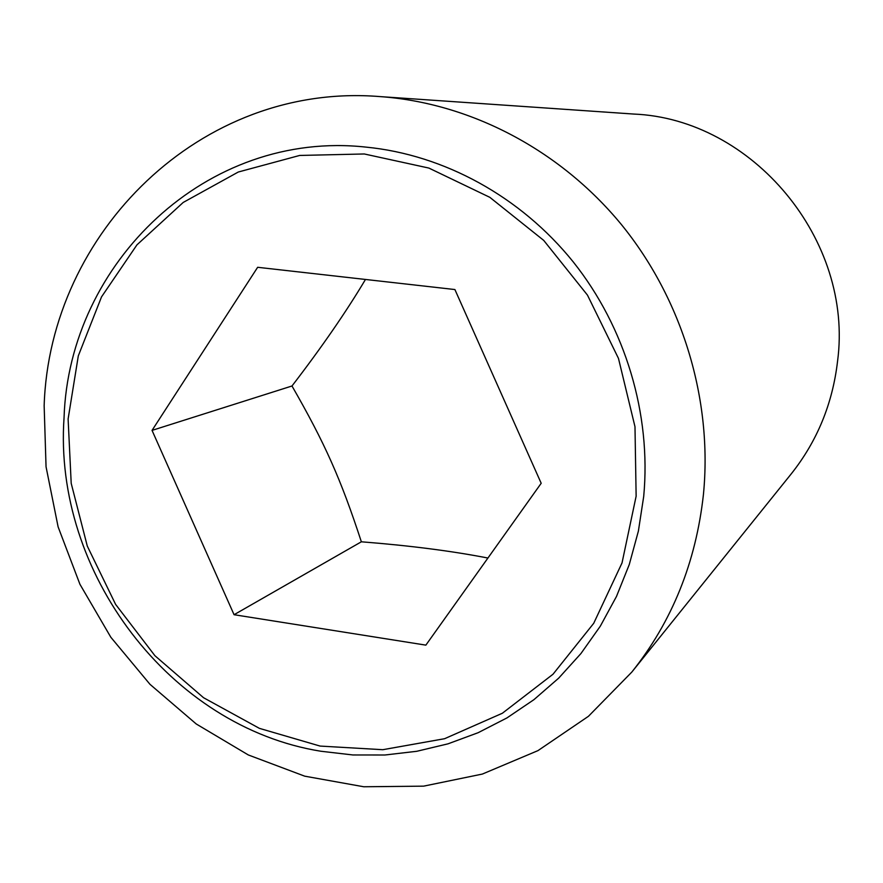 <?xml version="1.0" encoding="UTF-8"?>
<svg xmlns="http://www.w3.org/2000/svg" width="883" height="883" viewBox="0 0 883 883"><rect width="100%" height="100%" fill="white"/><g stroke="black" fill="none" stroke-linecap="round" stroke-linejoin="round"><path stroke-width="1.32" d="M152.042 430.385L257.648 267.295L454.9 289.547L541.191 483.277L425.86 645.131L234.061 614.711L152.042 430.385L291.986 385.992C324.933 443.321 340.827 479.005 361.357 541.798C409.502 545.573 451.688 550.981 487.924 558.034M44.15 405.772L46.048 466.787L58.112 526.875L79.923 584.259L110.839 637.261L149.978 684.314L196.236 723.972L248.311 754.954L304.712 776.168L363.763 786.764L423.63 786.146L482.372 774.06L537.979 750.616L588.431 716.312L631.809 672.084C672.106 621.511 695.97 562.316 703.431 494.491C712.747 399.668 682.327 299.227 621.091 224.172C559.469 149.404 469.899 102.98 380.076 96.6C200.794 81.931 49.525 232.935 44.15 405.772M643.707 496.423L638.387 531.08L629.27 564.546L616.511 596.389L600.319 626.168L580.948 653.53L558.707 678.122L533.928 699.667L506.963 717.912L478.189 732.68L448.001 743.839L416.776 751.29L384.944 754.998L352.869 754.965L320.959 751.256C170.143 727.106 53.146 572.416 64.051 417.692C69.017 262.571 206.975 129.58 366.136 147.13C443.95 154.768 520.595 196.523 573.21 261.876C625.462 327.505 651.411 414.282 643.707 496.423M631.809 672.084L791.113 474.039C817.084 441.39 832.57 403.818 837.548 361.324C853.817 239.999 752.426 118.863 633.641 114.05L380.076 96.6M364.304 153.973L299.657 155.452L238.289 172.019L183.211 202.439L136.964 244.834L101.534 296.865L78.311 355.86L68.112 418.984L71.203 483.343L87.285 546.069L115.607 604.38L154.911 655.705L203.543 697.713L259.414 728.365L320.087 746.069L382.803 749.7L444.591 738.707L502.35 713.254L553.012 674.226L593.718 623.299L622.029 562.913L636.135 496.191L634.987 426.721L618.475 358.41L587.471 295.121L543.74 240.419L489.833 197.328L428.873 168.068L364.304 153.973M234.061 614.711L361.357 541.798M365.474 279.458C346.257 311.721 321.765 347.24 291.986 385.992"/></g></svg>
